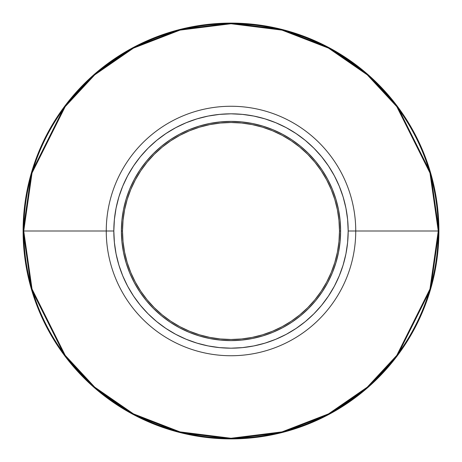 <?xml version="1.0" encoding="UTF-8"?>
<svg xmlns="http://www.w3.org/2000/svg" width="462" height="462" viewBox="0 0 462 462"><rect width="100%" height="100%" fill="white"/><g stroke="black" fill="none" stroke-linecap="round" stroke-linejoin="round"><path stroke-width="0.69" d="M438.9 231A207.9 207.9 0 0 1 231 438.9A207.9 207.9 0 0 1 23.1 231L31.416 289.212L64.68 355.74L94.3 387.635L133.166 414.443L179.822 432.501L231 438.9L282.178 432.501L328.834 414.443L367.7 387.635L397.32 355.74L430.584 289.212L438.9 231L438.259 231L429.966 289.033L396.806 355.353L367.278 387.156L328.534 413.877L282.016 431.883L231 438.259L179.984 431.883L133.466 413.877L94.722 387.156L65.194 355.353L32.034 289.033L23.741 231L23.1 231L23.741 231A207.259 207.259 0 0 0 231 438.259A207.259 207.259 0 0 0 438.259 231L355.74 231A124.74 124.74 0 0 1 231 355.74A124.74 124.74 0 0 1 106.26 231L23.741 231L106.26 231A124.74 124.74 0 0 0 231 355.74A124.74 124.74 0 0 0 355.74 231L348.181 231A117.181 117.181 0 0 1 231 348.181A117.181 117.181 0 0 1 113.819 231L106.26 231L113.819 231L114.385 219.514L116.072 208.137L118.867 196.985L122.742 186.157L127.656 175.762L133.57 165.898L140.419 156.664L148.14 148.14L156.664 140.419L165.898 133.57L175.762 127.656L186.157 122.742L196.985 118.867L208.137 116.072L219.514 114.385L231 113.819L242.486 114.385L253.863 116.072L265.015 118.867L275.843 122.742L286.238 127.656L296.102 133.57L305.336 140.419L313.86 148.14L321.581 156.664L328.43 165.898L334.344 175.762L339.258 186.157L343.133 196.985L345.928 208.137L347.615 219.514L348.181 231L347.615 242.486L345.928 253.863L343.133 265.015L339.258 275.843L334.344 286.238L328.43 296.102L321.581 305.336L313.86 313.86L305.336 321.581L296.102 328.43L286.238 334.344L275.843 339.258L265.015 343.133L253.863 345.928L242.486 347.615L231 348.181L219.514 347.615L208.137 345.928L196.985 343.133L186.157 339.258L175.762 334.344L165.898 328.43L156.664 321.581L148.14 313.86L140.419 305.336L133.57 296.102L127.656 286.238L122.742 275.843L118.867 265.015L116.072 253.863L114.385 242.486L113.819 231A117.181 117.181 0 0 1 231 113.819A117.181 117.181 0 0 1 348.181 231L355.74 231A124.74 124.74 0 0 0 231 106.26A124.74 124.74 0 0 0 106.26 231A124.74 124.74 0 0 1 231 106.26A124.74 124.74 0 0 1 355.74 231L438.259 231A207.259 207.259 0 0 0 231 23.741A207.259 207.259 0 0 0 23.741 231L32.034 172.967L65.194 106.647L94.722 74.844L133.466 48.123L179.984 30.117L231 23.741L282.016 30.117L328.534 48.123L367.278 74.844L396.806 106.647L429.966 172.967L438.259 231L438.9 231L430.584 172.788L397.32 106.26L367.7 74.365L328.834 47.557L282.178 29.499L231 23.1L179.822 29.499L133.166 47.557L94.3 74.365L64.68 106.26L31.416 172.788L23.1 231A207.9 207.9 0 0 1 231 23.1A207.9 207.9 0 0 1 438.9 231M340.621 231A109.621 109.621 0 0 1 231 340.621A109.621 109.621 0 0 1 121.379 231A109.621 109.621 0 0 0 231 340.621A109.621 109.621 0 0 0 340.621 231L339.483 231A108.483 108.483 0 0 1 231 339.483A108.483 108.483 0 0 1 122.517 231L121.379 231L122.517 231L123.036 220.368L124.601 209.835L127.183 199.509L130.775 189.484L135.326 179.862L140.794 170.726L147.141 162.179L154.291 154.291L162.179 147.141L170.726 140.794L179.862 135.326L189.484 130.775L199.509 127.183L209.835 124.601L220.368 123.036L231 122.517L241.632 123.036L252.165 124.601L262.491 127.183L272.516 130.775L282.138 135.326L291.274 140.794L299.821 147.141L307.709 154.291L314.859 162.179L321.206 170.726L326.674 179.862L331.225 189.484L334.817 199.509L337.399 209.835L338.964 220.368L339.483 231L338.964 241.632L337.399 252.165L334.817 262.491L331.225 272.516L326.674 282.138L321.206 291.274L314.859 299.821L307.709 307.709L299.821 314.859L291.274 321.206L282.138 326.674L272.516 331.225L262.491 334.817L252.165 337.399L241.632 338.964L231 339.483L220.368 338.964L209.835 337.399L199.509 334.817L189.484 331.225L179.862 326.674L170.726 321.206L162.179 314.859L154.291 307.709L147.141 299.821L140.794 291.274L135.326 282.138L130.775 272.516L127.183 262.491L124.601 252.165L123.036 241.632L122.517 231A108.483 108.483 0 0 1 231 122.517A108.483 108.483 0 0 1 339.483 231L340.621 231A109.621 109.621 0 0 0 231 121.379A109.621 109.621 0 0 0 121.379 231A109.621 109.621 0 0 1 231 121.379A109.621 109.621 0 0 1 340.621 231L340.09 220.253L338.513 209.615L335.897 199.18L332.276 189.05L327.673 179.325L322.147 170.097L315.737 161.457L308.512 153.488L300.543 146.263L291.903 139.853L282.675 134.327L272.95 129.724L262.82 126.103L252.385 123.487L241.747 121.91L231 121.379L220.253 121.91L209.615 123.487L199.18 126.103L189.05 129.724L179.325 134.327L170.097 139.853L161.457 146.263L153.488 153.488L146.263 161.457L139.853 170.097L134.327 179.325L129.724 189.05L126.103 199.18L123.487 209.615L121.91 220.253L121.379 231L121.91 241.747L123.487 252.385L126.103 262.82L129.724 272.95L134.327 282.675L139.853 291.903L146.263 300.543L153.488 308.512L161.457 315.737L170.097 322.147L179.325 327.673L189.05 332.276L199.18 335.897L209.615 338.513L220.253 340.09L231 340.621L241.747 340.09L252.385 338.513L262.82 335.897L272.95 332.276L282.675 327.673L291.903 322.147L300.543 315.737L308.512 308.512L315.737 300.543L322.147 291.903L327.673 282.675L332.276 272.95L335.897 262.82L338.513 252.385L340.09 241.747L340.621 231"/></g></svg>
